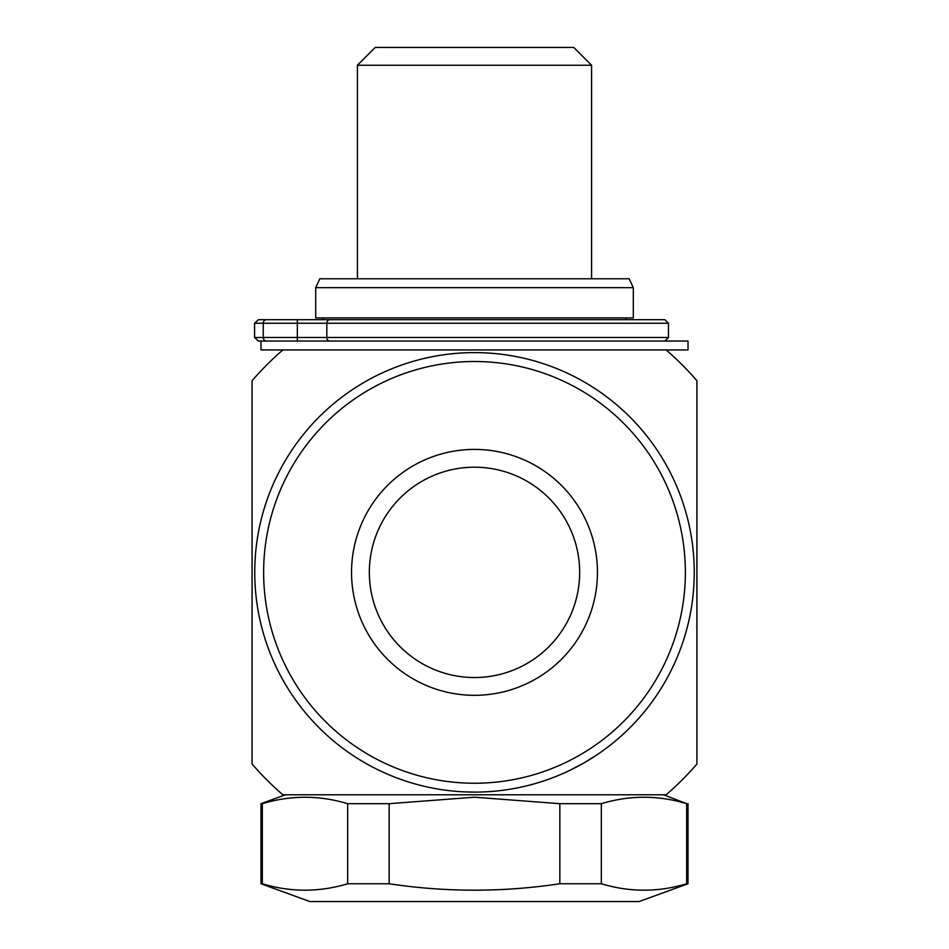 <?xml version="1.0" encoding="UTF-8"?>
<svg xmlns="http://www.w3.org/2000/svg" width="949" height="949" viewBox="0 0 949 949"><rect width="100%" height="100%" fill="white"/><g stroke="black" fill="none" stroke-linecap="round" stroke-linejoin="round"><path stroke-width="1.42" d="M684.715 636.388L685.688 633.137M686.424 630.48L686.91 628.677M687.467 626.554L687.978 624.513M687.515 626.376L687.325 627.099M686.898 628.76L686.613 629.816M685.747 632.924L684.87 635.901M684.371 637.538L683.956 638.843M610.278 745.155L611.002 744.574M613.588 742.498L614.869 741.454M618.57 738.31L619.59 737.409M620.16 736.91L618.973 737.954M612.247 743.589L610.871 744.68M553.908 777.267L552.662 777.753M550.883 778.417L549.151 779.058M547.787 779.532L545.817 780.22M543.706 780.944L542.164 781.442M380.988 771.229L381.83 771.62M384.855 772.996L386.362 773.672M390.822 775.57L392.079 776.08M392.791 776.365L391.32 775.772M383.266 772.284L381.676 771.549M312.316 720.647L316.064 724.645M318.117 726.756L315.839 724.407M315.115 723.66L313.739 722.189M312.043 720.338L311.035 719.235M255.234 557.68L255.067 560.598M255.139 559.305L254.913 563.943M254.783 568.57L254.759 570.207M254.747 570.954L254.771 569.353M254.818 566.778L254.866 565.177M437.667 355.721L434.784 356.231M436.066 356.005L431.487 356.86M426.967 357.82L425.366 358.176M424.642 358.342L426.208 357.987M428.723 357.429L430.288 357.109M579.661 572.366A105.161 105.161 0 0 1 474.5 677.527A105.161 105.161 0 0 1 369.339 572.366A105.161 105.161 0 0 1 474.5 467.205A105.161 105.161 0 0 1 579.661 572.366M258.128 533.967L257.831 535.675M257.44 538.095L257.701 536.47M258.223 533.433L258.413 532.425M256.503 600.088L256.835 602.603M257.108 604.454L257.428 606.601M257.938 609.697L257.499 607.004M257.096 604.418L256.882 602.947M256.503 600.1L256.325 598.665M256.016 595.925L255.495 590.503M292.648 695.736L294.57 698.523M296.159 700.765L297.251 702.272M362.72 761.572L361.355 760.754M358.995 759.319L357.761 758.548M353.918 756.08L352.459 755.119M351.664 754.585L349.92 753.399M516.019 788.156L519.34 787.492M522.021 786.923L523.848 786.507M474.5 449.411A122.955 122.955 0 0 1 580.978 633.837A122.955 122.955 0 0 1 368.022 633.849A122.955 122.955 0 0 1 474.5 449.411M474.5 361.51A210.856 210.856 0 0 1 657.111 677.8A210.856 210.856 0 0 1 291.889 677.8A210.856 210.856 0 0 1 474.5 361.51M686.898 628.724L686.661 629.65M686.293 630.978L685.653 633.232M685.273 634.525L685 635.474M684.324 637.681L684.063 638.499M683.683 639.709L683.138 641.37M680.955 647.669L681.702 645.557M624.383 733.067L623.22 734.146M622.366 734.929L621.358 735.843M618.878 738.037L615.687 740.766M610.124 745.273L608.511 746.531M607.218 747.515L606.399 748.132M538.854 782.486L544.773 780.576M548.629 779.236L549.685 778.856M550.396 778.595L552.591 777.777M555.533 776.638L556.541 776.223M556.897 776.08L560.444 774.621M463.278 791.834L476.018 792.118M398.117 778.417L396.623 777.86M395.555 777.445L394.286 776.958M391.213 775.724L387.334 774.087M380.822 771.146L378.971 770.268M377.512 769.556L376.587 769.105M307.061 714.692L307.951 715.724M309.172 717.136L309.706 717.741M274 662.331L274.38 663.161M275.103 664.727L276.005 666.649M278.401 671.536L278.935 672.592M279.623 673.92L280.014 674.668M280.868 676.269L281.39 677.254M255.613 552.852L255.542 553.647M255.411 555.248L255.257 557.478M254.783 576.019L254.759 575.082M254.747 573.576L254.747 571.701M254.783 568.7L254.866 564.987M255.222 557.893L255.364 555.853M255.495 554.252L255.625 552.769M266.467 501.558L266.195 502.353M267.238 499.328L264 509.257M263.3 511.677L262.256 515.402M261.177 519.601L261.022 520.23M262.956 512.875L263.336 511.547M263.751 510.123L264.036 509.162M264.569 507.407L265.423 504.702M262.007 516.327L262.256 515.39M264.202 508.593L264.925 506.268M377.655 375.104L375.804 376.029M376.48 375.685L377.488 375.187M373.728 377.085L369.564 379.28M366.978 380.715L365.946 381.296M361.023 384.179L359.113 385.341M442.448 354.962L441.653 355.08M440.075 355.329L437.857 355.685M419.719 359.552L420.632 359.315M422.103 358.947L423.906 358.52M426.836 357.844L430.478 357.073M437.453 355.756L439.47 355.424M441.06 355.175L442.531 354.95M474.5 352.613A219.753 219.753 0 0 1 664.81 682.236A219.753 219.753 0 0 1 284.19 682.248A219.753 219.753 0 0 1 474.5 352.613M692.402 600.824L692.248 601.939M692.011 603.659L691.868 604.62M691.667 605.948L691.465 607.23M690.931 610.444L691.24 608.665M691.596 606.411L691.774 605.32M692.39 600.942L692.545 599.685M692.865 597.016L693.007 595.699M693.197 593.884L693.292 592.84M693.577 589.661L693.695 588.072M693.826 586.138L694.075 581.191M407.394 363.111L406.789 363.301M406.73 363.325L404.784 363.965M401.581 365.068L400.751 365.353M398.604 366.136L397.05 366.717M392.933 368.307L394.606 367.654M392.02 368.675L390.774 369.185M389.268 369.813L385.353 371.51M398.236 366.267L400.075 365.602M401.119 365.223L403.906 364.262M408.141 362.874L409.316 362.506M410.858 362.032L408.058 362.898M398.865 366.041L394.879 367.548M389.731 369.624L387.453 370.584M385.828 371.296L385.235 371.557M304.249 433.42L303.395 434.476M293.217 448.165L291.663 450.467M291.39 450.87L291.877 450.146M293.893 447.169L294.356 446.516M297.571 442.032L298.496 440.787M299.16 439.897L300.098 438.663M302.85 435.152L299.694 439.197M299.338 439.672L298.188 441.202M294.925 445.698L294 447.026M293.834 447.252L293.027 448.438M293.383 447.928L295.222 445.283M256.645 543.516L256.906 541.606M258.674 531.037L259.136 528.652M255.542 591.049L255.791 593.766M256.005 595.865L256.266 598.19M256.598 600.824L257.013 603.861M258.164 610.942L257.879 609.317M257.286 605.676L256.598 600.788M256.266 598.107L255.969 595.545M286.23 685.712L287.393 687.622M299.825 705.712L298.603 704.087M297.227 702.236L296.669 701.465M295.851 700.338L294.51 698.428M293.739 697.325L293.17 696.507M291.877 694.597L291.402 693.885M290.702 692.829L289.753 691.37M347.464 751.679L348.129 752.142M349.446 753.067L351.296 754.336M353.858 756.045L356.385 757.67M362.411 761.383L363.953 762.296M367.097 764.087L366.278 763.625M364.962 762.877L363.348 761.94M360.774 760.398L357.607 758.453M348.651 752.51L347.215 751.501M416.314 784.277L420.182 785.298M504.275 790.09L506.493 789.782M529.945 785.013L529.269 785.179M528.012 785.499L526.043 785.986M523.801 786.519L522.863 786.733M521.511 787.029L519.233 787.516M517.905 787.789L516.932 787.978M514.666 788.417L513.824 788.572M512.579 788.797L510.859 789.094M569.507 770.517L584.038 762.877L598.012 754.123M637.787 719.437L640.433 716.436M671.334 670.077L675.225 661.809M676.471 658.962L677.337 656.933M666.139 349.944A293.597 293.597 0 0 1 696.922 380.727L696.922 764.004A293.597 293.597 0 0 1 666.139 794.788L282.861 794.788A293.597 293.597 0 0 1 252.078 764.004L252.078 380.727A293.597 293.597 0 0 1 282.861 349.944M362.352 349.944L586.648 349.944L260.975 349.944L260.975 341.047L258.472 341.047L254.581 337.488L258.472 341.047L688.025 341.047L688.025 349.944L586.648 349.944M559.839 883.756L559.839 803.684L601.346 803.684C629.78 795.12 658.226 795.12 686.673 803.684L663.576 794.788L285.424 794.788L260.975 803.684L260.975 883.756L262.327 883.756C290.774 892.321 319.22 892.321 347.654 883.756L389.161 883.756C445.864 892.321 502.756 892.321 559.839 883.756L601.346 883.756C629.78 892.321 658.226 892.321 686.673 883.756C658.226 892.321 629.78 892.321 601.346 883.756L601.346 803.684C629.78 795.12 658.226 795.12 686.673 803.684L686.673 883.756L688.025 883.756L639.14 901.55L309.86 901.55L260.975 883.756M329.778 341.047A3.559 2.954 -90 0 1 326.824 337.488L297.345 337.488L297.31 341.047L297.345 319.694L258.472 319.694L254.581 323.253L258.472 319.694M629.306 319.694L321.865 319.694M266.645 341.047A3.559 3.405 90 0 1 263.241 337.488L297.31 337.488L297.345 319.694L664.893 319.694L668.452 323.253L326.824 323.253A3.559 2.954 -90 0 1 329.778 319.694M254.581 337.488L254.581 323.253L254.581 337.488L263.241 337.488L263.241 323.253A3.559 3.405 -90 0 1 266.645 319.694M474.5 317.915L315.697 317.915L315.697 287.666L633.315 287.666L633.315 317.915L474.5 317.915M315.697 287.666L319.837 278.769L629.163 278.769L633.315 287.666M591.583 65.244L573.789 47.45L375.211 47.45L357.417 65.244L591.583 65.244L591.583 278.769M559.839 803.684L474.5 797.207L389.161 803.684L347.654 803.684C319.22 795.12 290.774 795.12 262.327 803.684L262.327 883.756M262.327 803.684L260.975 803.684M389.161 803.684L389.161 883.756M347.654 803.684L347.654 883.756M664.893 341.047L668.452 337.488L326.824 337.488L326.824 323.253L254.581 323.253M668.452 337.488L668.452 323.253M323.253 317.915L323.253 319.694M625.747 317.915L625.747 319.694M357.417 65.244L357.417 278.769M688.025 803.684L688.025 883.756"/></g></svg>
